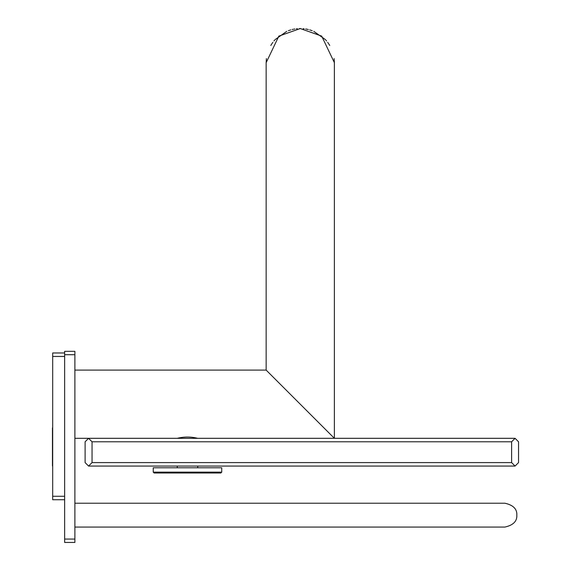 <?xml version="1.0" encoding="UTF-8"?>
<svg xmlns="http://www.w3.org/2000/svg" width="571" height="571" viewBox="0 0 571 571"><rect width="100%" height="100%" fill="white"/><g stroke="black" fill="none" stroke-linecap="round" stroke-linejoin="round"><path stroke-width="0.86" d="M515.078 466.064L88.576 466.064L85.108 462.596L85.108 441.79L88.576 438.321L92.045 441.79L511.609 441.79L515.078 438.321L518.547 441.79L518.547 462.596L515.078 466.064L511.609 462.596L92.045 462.596L92.045 441.79M511.609 441.79L511.609 462.596M92.045 462.596L88.576 466.064M515.078 438.321L74.88 438.321M292.238 396.181L294.144 398.087M296.135 400.078L298.205 402.148M310.752 414.696L319.275 423.218M333.528 437.465L266.157 370.101L74.88 370.101M74.88 354.712L64.644 354.712L64.644 351.329L74.88 351.329L74.88 542.45L64.644 542.45L64.644 539.067L74.88 539.067M64.644 354.712L64.644 539.067M64.644 352.978L52.682 352.978L52.682 499.739L64.644 499.739M52.453 465.715L52.453 428.064A0.814 0.814 0 0 1 52.682 427.501A0.814 0.814 0 0 0 52.453 428.064L52.453 465.715A0.814 0.814 0 0 0 52.682 466.279M516.812 515.142C517.176 509.047 513.208 505.078 504.907 503.222L504.892 503.222C513.208 505.078 517.176 509.047 516.812 515.142C517.176 521.252 513.193 525.22 504.885 527.062L74.88 527.062M177.26 438.321C184.076 436.622 190.9 436.622 197.716 438.321M334.378 438.321L334.378 62.66L321.701 36.123L300.267 28.55L278.834 36.123L266.157 62.66L266.157 370.101M334.378 62.66L334.142 58.62M329.738 45.48L328.768 43.917M328.425 43.403L327.69 42.375M326.576 40.948L325.841 40.084M325.391 39.585L313.764 31.334M312.216 30.713L309.696 29.878M308.347 29.521L307.02 29.228M306.548 29.135L305.685 28.985M304.136 28.771L303.18 28.671M300.746 28.55L299.461 28.557M297.348 28.678L296.378 28.771M294.85 28.985L294.179 29.1M293.423 29.242L292.188 29.521M290.839 29.878L288.391 30.684M286.778 31.326L275.143 39.592M274.694 40.084L273.959 40.948M272.845 42.375L272.117 43.403M271.767 43.917L270.804 45.48M266.4 58.585L266.157 62.66M154.113 472.995L153.249 472.131L153.249 467.792L221.726 467.792L221.726 472.131L153.249 472.131L154.113 472.995L220.863 472.995L221.726 472.131L220.863 472.995M305.613 409.557L330.909 434.852L305.613 409.557M64.644 356.447L52.682 356.447M64.644 496.27L52.682 496.27M197.716 466.064L197.716 467.792M74.88 503.222L504.892 503.222L74.88 503.222M177.26 466.064L177.26 467.792"/></g></svg>
